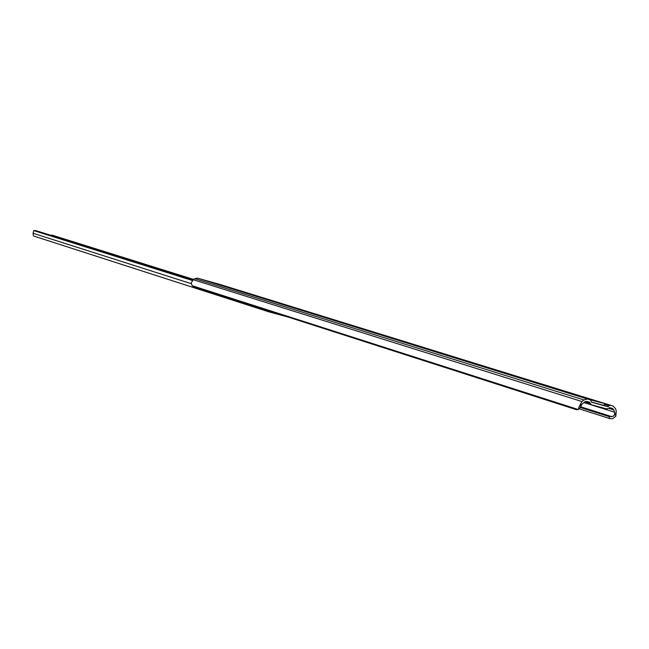 <?xml version="1.0" encoding="UTF-8"?>
<svg xmlns="http://www.w3.org/2000/svg" width="649" height="649" viewBox="0 0 649 649"><rect width="100%" height="100%" fill="white"/><g stroke="black" fill="none" stroke-linecap="round" stroke-linejoin="round"><path stroke-width="0.97" d="M464.035 360.349L458.34 358.646L464.035 360.349M370.822 331.485L365.817 329.984L370.822 331.485M283.645 304.486L279.24 303.172L283.645 304.486M468.765 361.817L479.433 365.006L468.765 361.817M232.593 288.675L228.513 287.458L232.593 288.675M615.869 416.22L612.599 418.686L609.768 418.589L609.103 416.626L613.354 416.187L614.53 414.735L614.749 412.934L615.869 416.22L616.226 410.841L615.447 408.554L613.175 406.079L605.647 403.856L603.489 405.325L591.442 402.039M605.647 403.856L587.402 399.021L197.62 278.161L215.484 283.207M215.492 283.191L219.354 284.262M216.166 283.581L219.719 284.627L216.149 283.637M567.283 392.312L572.986 394.024L567.258 392.41M580.839 396.515L586.639 398.251L580.814 396.612M223.126 285.73L226.712 286.793L223.11 285.795M614.749 412.934L613.8 409.9L612.445 408.416L609.76 407.686L606.791 408.935L591.263 404.725L589.381 402.129L586.704 401.398L584.603 401.958L582.08 404.1L579.817 408.286M192.12 285.69L193.418 286.631L576.474 409.714L578.275 409.527L192.12 285.69L191.195 283.005L193.215 279.703L194.765 278.672L197.62 278.161M609.103 416.626L580.425 407.491M609.768 418.589L579.176 408.797M578.275 409.527L579.249 406.379L581.942 401.528L583.905 399.946L587.402 399.021M610.092 405.236L607.935 406.712L591.507 402.226L590.436 399.849M585.236 401.561L586.753 403.313L591.125 404.684M607.935 406.712L603.489 405.325M268.686 311.788L33.407 235.952L33.05 233.251L33.772 230.606L192.323 280.49M288.115 317.061L268.808 311.828L267.664 310.49M193.613 279.435L52.861 235.384L50.792 235.303M193.564 279.468L51.701 235.06M192.94 279.897L35.638 230.549L33.772 230.606M192.899 279.93L35.638 230.549M613.054 406.047L219.2 284.213M613.8 409.9L608.916 408.367M614.587 412.188L583.873 402.55M611.926 416.723L580.709 406.801M583.905 399.946L194.765 278.672M581.942 401.528L193.215 279.703M579.249 406.379L582.08 404.1M589.73 403.134L585.309 401.747M609.054 405.795L604.608 404.416M191.179 283.645L33.05 233.251M613.118 406.063L219.305 284.246M578.316 409.495L580.003 408.132M591.182 404.7L586.753 403.313M268.735 311.804L33.407 235.952M51.693 235.06L52.861 235.384"/></g></svg>
